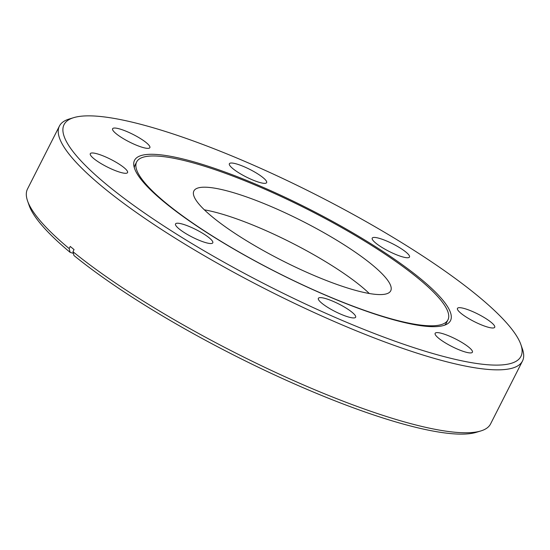 <?xml version="1.0" encoding="UTF-8"?>
<svg xmlns="http://www.w3.org/2000/svg" width="550" height="550" viewBox="0 0 550 550"><rect width="100%" height="100%" fill="white"/><g stroke="black" fill="none" stroke-linecap="round" stroke-linejoin="round"><path stroke-width="0.82" d="M290.359 264.66A110.358 22.151 26.9 0 0 390.72 290.819A110.358 22.151 26.9 0 0 294.243 217.119A110.358 22.151 26.9 0 0 193.882 190.96A110.358 22.151 26.9 0 0 290.359 264.66M204.366 209.839A110.358 22.151 -153.1 0 1 283.305 238.686A110.358 22.151 -153.1 0 1 369.291 293.507M136.654 161.927A174.536 35.035 26.9 0 0 289.224 278.479A174.536 35.035 26.9 0 0 447.947 319.853A174.536 35.035 26.9 0 0 295.371 203.294A174.536 35.035 26.9 0 0 136.654 161.927L135.073 165.034A174.536 35.035 26.9 0 0 134.31 167.716M116.105 133.664A20.893 4.194 -153.1 0 1 112.599 128.748A20.893 4.194 -153.1 0 1 126.335 131.326A20.893 4.194 -153.1 0 1 146.355 142.732A20.893 4.194 -153.1 0 1 149.861 147.654A20.893 4.194 -153.1 0 1 136.125 145.076A20.893 4.194 -153.1 0 1 116.105 133.664M232.884 168.651A20.893 4.194 -153.1 0 1 229.377 163.728A20.893 4.194 -153.1 0 1 243.114 166.306A20.893 4.194 -153.1 0 1 263.134 177.712A20.893 4.194 -153.1 0 1 266.64 182.634A20.893 4.194 -153.1 0 1 252.904 180.056A20.893 4.194 -153.1 0 1 232.884 168.651M375.726 243.059A20.893 4.194 -153.1 0 1 372.219 238.136A20.893 4.194 -153.1 0 1 385.956 240.714A20.893 4.194 -153.1 0 1 405.982 252.12A20.893 4.194 -153.1 0 1 409.482 257.043A20.893 4.194 -153.1 0 1 395.752 254.464A20.893 4.194 -153.1 0 1 375.726 243.059M460.962 313.301A20.893 4.194 -153.1 0 1 457.456 308.378A20.893 4.194 -153.1 0 1 471.192 310.956A20.893 4.194 -153.1 0 1 491.212 322.369A20.893 4.194 -153.1 0 1 494.718 327.284A20.893 4.194 -153.1 0 1 480.982 324.706A20.893 4.194 -153.1 0 1 460.962 313.301M438.652 338.236A20.893 4.194 -153.1 0 1 435.146 333.314A20.893 4.194 -153.1 0 1 448.882 335.892A20.893 4.194 -153.1 0 1 468.909 347.298A20.893 4.194 -153.1 0 1 472.416 352.22A20.893 4.194 -153.1 0 1 458.679 349.642A20.893 4.194 -153.1 0 1 438.652 338.236M321.874 303.249A20.893 4.194 -153.1 0 1 318.368 298.327A20.893 4.194 -153.1 0 1 332.104 300.905A20.893 4.194 -153.1 0 1 352.131 312.317A20.893 4.194 -153.1 0 1 355.637 317.233A20.893 4.194 -153.1 0 1 341.901 314.655A20.893 4.194 -153.1 0 1 321.874 303.249M179.032 228.841A20.893 4.194 -153.1 0 1 175.526 223.926A20.893 4.194 -153.1 0 1 189.262 226.504A20.893 4.194 -153.1 0 1 209.289 237.909A20.893 4.194 -153.1 0 1 212.788 242.825A20.893 4.194 -153.1 0 1 199.052 240.254A20.893 4.194 -153.1 0 1 179.032 228.841M93.796 158.599A20.893 4.194 -153.1 0 1 90.296 153.677A20.893 4.194 -153.1 0 1 104.026 156.255A20.893 4.194 -153.1 0 1 124.052 167.661A20.893 4.194 -153.1 0 1 127.559 172.583A20.893 4.194 -153.1 0 1 113.823 170.005A20.893 4.194 -153.1 0 1 93.796 158.599M164.237 202.056A177.155 35.557 -153.1 0 1 134.523 160.332A177.155 35.557 -153.1 0 1 250.992 182.188A177.155 35.557 -153.1 0 1 420.777 278.912A177.155 35.557 -153.1 0 1 450.491 320.636A177.155 35.557 -153.1 0 1 334.022 298.774A177.155 35.557 -153.1 0 1 164.237 202.056M477.971 296.044A256.149 51.411 -153.1 0 1 520.857 344.52A256.149 51.411 -153.1 0 1 375.038 333.774A256.149 51.411 -153.1 0 1 107.037 184.924A256.149 51.411 -153.1 0 1 73.686 117.659A256.149 51.411 -153.1 0 1 255.626 166.1A256.149 51.411 -153.1 0 1 477.971 296.044M520.857 344.52L522.418 348.982A259.634 52.112 -153.1 0 1 522.5 360.993A259.634 52.112 -153.1 0 1 351.808 328.962A259.634 52.112 -153.1 0 1 102.974 187.213A259.634 52.112 -153.1 0 1 59.421 126.06A259.634 52.112 -153.1 0 1 69.162 119.034L73.686 117.659M522.5 360.993L490.579 423.919A259.634 52.112 -153.1 0 1 480.837 430.946A259.634 52.112 -153.1 0 1 298.018 382.546A259.634 52.112 -153.1 0 1 72.971 251.708L74.051 249.576A259.634 52.112 -153.1 0 1 72.133 248.002A259.634 52.112 -153.1 0 1 70.249 246.441L69.162 248.572L70.146 252.374L73.391 253.344M480.837 430.946L476.314 432.321A256.149 51.411 -153.1 0 1 295.969 384.581A256.149 51.411 -153.1 0 1 73.948 255.509L72.971 251.708M70.146 252.374A256.149 51.411 -153.1 0 1 29.143 205.459L27.582 200.998A259.634 52.112 -153.1 0 1 27.5 188.987L59.421 126.06M69.162 248.572A259.634 52.112 -153.1 0 1 27.582 200.998M444.661 325.16A174.536 35.035 26.9 0 0 446.373 322.967L447.947 319.853M134.42 166.946L134.207 167.365M445.211 324.617L444.998 325.036"/></g></svg>
